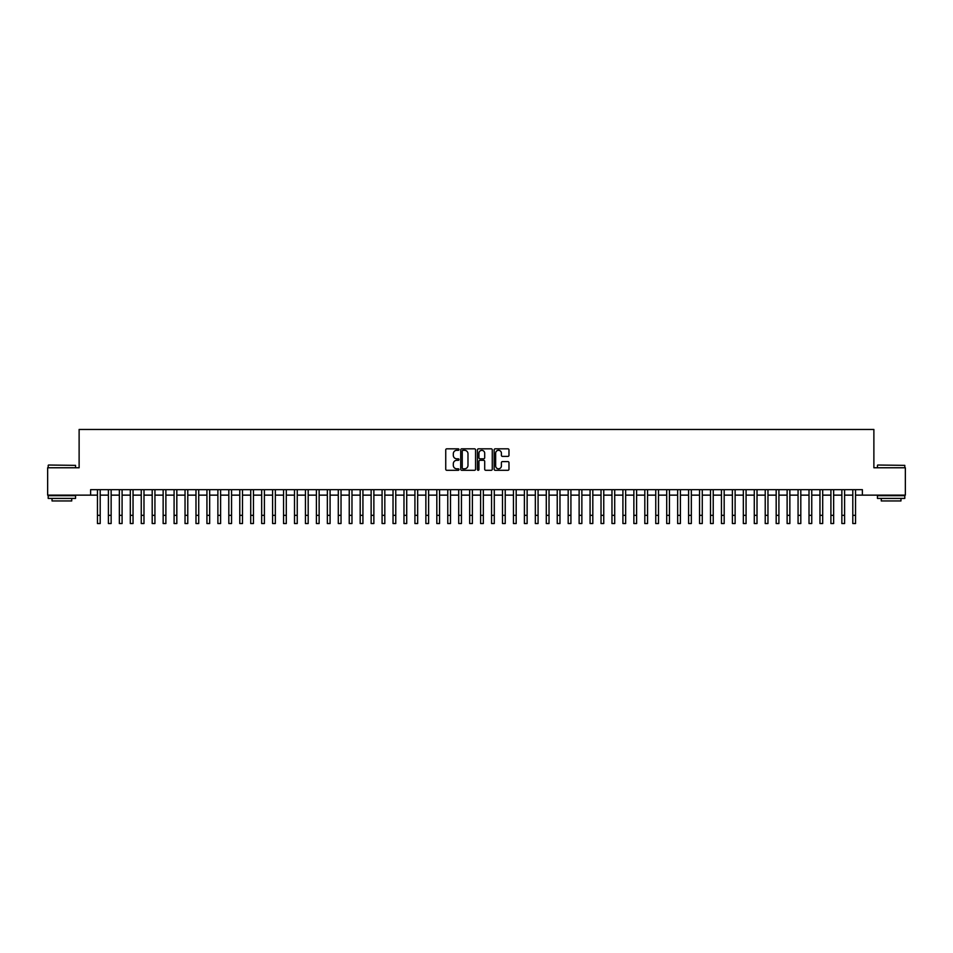 <?xml version="1.0" encoding="UTF-8"?>
<svg xmlns="http://www.w3.org/2000/svg" width="953" height="953" viewBox="0 0 953 953"><rect width="100%" height="100%" fill="white"/><g stroke="black" fill="none" stroke-linecap="round" stroke-linejoin="round"><path stroke-width="1.43" d="M458.989 449.566A0.75 0.75 0 0 0 458.238 448.815L446.814 448.815A1.072 1.072 0 0 0 445.742 449.887L445.742 469.233A1.072 1.072 0 0 0 446.814 470.305L458.238 470.305A0.75 0.75 0 0 0 458.989 469.555A0.75 0.75 0 0 0 458.238 468.805L456.761 468.805A3.443 3.443 0 0 1 453.318 465.362L453.318 463.754A3.443 3.443 0 0 1 456.761 460.311L458.238 460.311A0.75 0.75 0 0 0 458.989 459.56A0.75 0.75 0 0 0 458.238 458.81L456.761 458.81A3.443 3.443 0 0 1 453.318 455.367L453.318 453.759A3.443 3.443 0 0 1 456.761 450.316L458.238 450.316A0.75 0.75 0 0 0 458.989 449.566M507.901 456.392A1.072 1.072 0 0 0 508.973 455.32L508.973 449.887A1.072 1.072 0 0 0 507.901 448.815L495.226 448.815A1.072 1.072 0 0 0 494.154 449.887L494.154 469.233A1.072 1.072 0 0 0 495.226 470.305L507.901 470.305A1.072 1.072 0 0 0 508.973 469.233L508.973 462.681A1.072 1.072 0 0 0 507.901 461.597L502.481 461.597A1.072 1.072 0 0 0 501.397 462.681L501.397 465.922A2.871 2.871 0 0 1 498.526 468.805A2.871 2.871 0 0 1 495.655 465.922L495.655 453.187A2.871 2.871 0 0 1 498.526 450.316A2.871 2.871 0 0 1 501.397 453.187L501.397 455.32A1.072 1.072 0 0 0 502.481 456.392L507.901 456.392M90.618 495.143L47.65 495.143L47.65 467.768L79.123 467.768L79.123 429.458L873.877 429.458L873.877 467.768L905.35 467.768L905.35 495.143L862.382 495.143L862.382 489.663L90.618 489.663L90.618 495.143L97.456 495.143M475.559 449.887A1.072 1.072 0 0 0 474.487 448.815L461.8 448.815A1.072 1.072 0 0 0 460.728 449.887L460.728 469.233A1.072 1.072 0 0 0 461.8 470.305L474.487 470.305A1.072 1.072 0 0 0 475.559 469.233L475.559 449.887M478.513 448.815L491.2 448.815A1.072 1.072 0 0 1 492.272 449.887L492.272 469.233A1.072 1.072 0 0 1 491.2 470.305L485.768 470.305A1.072 1.072 0 0 1 484.696 469.233L484.696 461.383A1.072 1.072 0 0 0 483.624 460.311L480.014 460.311A1.072 1.072 0 0 0 478.942 461.383L478.942 469.555A0.75 0.75 0 0 1 478.192 470.305A0.75 0.75 0 0 1 477.441 469.555L477.441 449.887A1.072 1.072 0 0 1 478.513 448.815M100.196 495.143L108.404 495.143M111.144 495.143L119.351 495.143M122.091 495.143L130.299 495.143M133.039 495.143L141.247 495.143M143.986 495.143L152.194 495.143M154.934 495.143L163.142 495.143M165.882 495.143L174.089 495.143M176.829 495.143L185.037 495.143M187.777 495.143L195.984 495.143M198.724 495.143L206.932 495.143M209.672 495.143L217.88 495.143M220.608 495.143L228.827 495.143M231.555 495.143L239.775 495.143M242.503 495.143L250.722 495.143M253.45 495.143L261.67 495.143M264.398 495.143L272.606 495.143M275.346 495.143L283.553 495.143M286.293 495.143L294.501 495.143M297.241 495.143L305.448 495.143M308.188 495.143L316.396 495.143M319.136 495.143L327.344 495.143M330.083 495.143L338.291 495.143M341.031 495.143L349.239 495.143M351.979 495.143L360.186 495.143M362.926 495.143L371.134 495.143M373.874 495.143L382.082 495.143M384.821 495.143L393.029 495.143M395.769 495.143L403.977 495.143M406.717 495.143L414.924 495.143M417.664 495.143L425.872 495.143M428.612 495.143L436.819 495.143M439.559 495.143L447.767 495.143M450.495 495.143L458.715 495.143M461.443 495.143L469.662 495.143M472.39 495.143L480.61 495.143M483.338 495.143L491.557 495.143M494.285 495.143L502.505 495.143M505.233 495.143L513.441 495.143M516.181 495.143L524.388 495.143M527.128 495.143L535.336 495.143M538.076 495.143L546.283 495.143M549.023 495.143L557.231 495.143M559.971 495.143L568.179 495.143M570.918 495.143L579.126 495.143M581.866 495.143L590.074 495.143M592.814 495.143L601.021 495.143M603.761 495.143L611.969 495.143M614.709 495.143L622.917 495.143M625.656 495.143L633.864 495.143M636.604 495.143L644.812 495.143M647.552 495.143L655.759 495.143M658.499 495.143L666.707 495.143M669.447 495.143L677.654 495.143M680.394 495.143L688.602 495.143M691.33 495.143L699.55 495.143M702.278 495.143L710.497 495.143M713.225 495.143L721.445 495.143M724.173 495.143L732.392 495.143M735.12 495.143L743.328 495.143M746.068 495.143L754.276 495.143M757.016 495.143L765.223 495.143M767.963 495.143L776.171 495.143M778.911 495.143L787.118 495.143M789.858 495.143L798.066 495.143M800.806 495.143L809.014 495.143M811.753 495.143L819.961 495.143M822.701 495.143L830.909 495.143M833.649 495.143L841.856 495.143M844.596 495.143L852.804 495.143M855.544 495.143L862.382 495.143M462.991 450.316A0.75 0.75 0 0 0 462.241 451.067L462.241 468.054A0.75 0.75 0 0 0 462.991 468.805L464.552 468.805A3.443 3.443 0 0 0 467.983 465.362L467.983 453.759A3.443 3.443 0 0 0 464.552 450.316L462.991 450.316M484.696 453.247A2.871 2.871 0 0 0 481.813 450.376A2.871 2.871 0 0 0 478.942 453.247L478.942 457.738A1.072 1.072 0 0 0 480.014 458.81L483.624 458.81A1.072 1.072 0 0 0 484.696 457.738L484.696 453.247M97.456 515.335L100.196 515.335L100.196 523.542L97.456 523.542L97.456 489.663M100.196 515.335L100.196 489.663M48.532 465.028L75.561 465.362L48.532 465.028M61.885 498.419L48.198 498.419L48.198 495.679L75.561 495.679L75.561 498.419L61.885 498.419M71.737 498.419L71.737 500.944L52.034 500.944L52.034 498.419M877.761 465.028L904.802 465.362L877.761 465.028M891.115 498.419L877.439 498.419L877.439 495.679L904.802 495.679L904.802 498.419L891.115 498.419M900.966 498.419L900.966 500.944L881.263 500.944L881.263 498.419M108.404 515.335L111.144 515.335L111.144 523.542L108.404 523.542L108.404 489.663M111.144 515.335L111.144 489.663M119.351 515.335L122.091 515.335L122.091 523.542L119.351 523.542L119.351 489.663M122.091 515.335L122.091 489.663M130.299 515.335L133.039 515.335L133.039 523.542L130.299 523.542L130.299 489.663M133.039 515.335L133.039 489.663M141.247 515.335L143.986 515.335L143.986 523.542L141.247 523.542L141.247 489.663M143.986 515.335L143.986 489.663M152.194 515.335L154.934 515.335L154.934 523.542L152.194 523.542L152.194 489.663M154.934 515.335L154.934 489.663M163.142 515.335L165.882 515.335L165.882 523.542L163.142 523.542L163.142 489.663M165.882 515.335L165.882 489.663M174.089 515.335L176.829 515.335L176.829 523.542L174.089 523.542L174.089 489.663M176.829 515.335L176.829 489.663M185.037 515.335L187.777 515.335L187.777 523.542L185.037 523.542L185.037 489.663M187.777 515.335L187.777 489.663M195.984 515.335L198.724 515.335L198.724 523.542L195.984 523.542L195.984 489.663M198.724 515.335L198.724 489.663M206.932 515.335L209.672 515.335L209.672 523.542L206.932 523.542L206.932 489.663M209.672 515.335L209.672 489.663M217.88 515.335L220.608 515.335L220.608 523.542L217.88 523.542L217.88 489.663M220.608 515.335L220.608 489.663M228.827 515.335L231.555 515.335L231.555 523.542L228.827 523.542L228.827 489.663M231.555 515.335L231.555 489.663M239.775 515.335L242.503 515.335L242.503 523.542L239.775 523.542L239.775 489.663M242.503 515.335L242.503 489.663M250.722 515.335L253.45 515.335L253.45 523.542L250.722 523.542L250.722 489.663M253.45 515.335L253.45 489.663M261.67 515.335L264.398 515.335L264.398 523.542L261.67 523.542L261.67 489.663M264.398 515.335L264.398 489.663M272.606 515.335L275.346 515.335L275.346 523.542L272.606 523.542L272.606 489.663M275.346 515.335L275.346 489.663M283.553 515.335L286.293 515.335L286.293 523.542L283.553 523.542L283.553 489.663M286.293 515.335L286.293 489.663M294.501 515.335L297.241 515.335L297.241 523.542L294.501 523.542L294.501 489.663M297.241 515.335L297.241 489.663M305.448 515.335L308.188 515.335L308.188 523.542L305.448 523.542L305.448 489.663M308.188 515.335L308.188 489.663M316.396 515.335L319.136 515.335L319.136 523.542L316.396 523.542L316.396 489.663M319.136 515.335L319.136 489.663M327.344 515.335L330.083 515.335L330.083 523.542L327.344 523.542L327.344 489.663M330.083 515.335L330.083 489.663M338.291 515.335L341.031 515.335L341.031 523.542L338.291 523.542L338.291 489.663M341.031 515.335L341.031 489.663M349.239 515.335L351.979 515.335L351.979 523.542L349.239 523.542L349.239 489.663M351.979 515.335L351.979 489.663M360.186 515.335L362.926 515.335L362.926 523.542L360.186 523.542L360.186 489.663M362.926 515.335L362.926 489.663M371.134 515.335L373.874 515.335L373.874 523.542L371.134 523.542L371.134 489.663M373.874 515.335L373.874 489.663M382.082 515.335L384.821 515.335L384.821 523.542L382.082 523.542L382.082 489.663M384.821 515.335L384.821 489.663M393.029 515.335L395.769 515.335L395.769 523.542L393.029 523.542L393.029 489.663M395.769 515.335L395.769 489.663M403.977 515.335L406.717 515.335L406.717 523.542L403.977 523.542L403.977 489.663M406.717 515.335L406.717 489.663M414.924 515.335L417.664 515.335L417.664 523.542L414.924 523.542L414.924 489.663M417.664 515.335L417.664 489.663M425.872 515.335L428.612 515.335L428.612 523.542L425.872 523.542L425.872 489.663M428.612 515.335L428.612 489.663M436.819 515.335L439.559 515.335L439.559 523.542L436.819 523.542L436.819 489.663M439.559 515.335L439.559 489.663M447.767 515.335L450.495 515.335L450.495 523.542L447.767 523.542L447.767 489.663M450.495 515.335L450.495 489.663M458.715 515.335L461.443 515.335L461.443 523.542L458.715 523.542L458.715 489.663M461.443 515.335L461.443 489.663M469.662 515.335L472.39 515.335L472.39 523.542L469.662 523.542L469.662 489.663M472.39 515.335L472.39 489.663M480.61 515.335L483.338 515.335L483.338 523.542L480.61 523.542L480.61 489.663M483.338 515.335L483.338 489.663M491.557 515.335L494.285 515.335L494.285 523.542L491.557 523.542L491.557 489.663M494.285 515.335L494.285 489.663M502.505 515.335L505.233 515.335L505.233 523.542L502.505 523.542L502.505 489.663M505.233 515.335L505.233 489.663M513.441 515.335L516.181 515.335L516.181 523.542L513.441 523.542L513.441 489.663M516.181 515.335L516.181 489.663M524.388 515.335L527.128 515.335L527.128 523.542L524.388 523.542L524.388 489.663M527.128 515.335L527.128 489.663M535.336 515.335L538.076 515.335L538.076 523.542L535.336 523.542L535.336 489.663M538.076 515.335L538.076 489.663M546.283 515.335L549.023 515.335L549.023 523.542L546.283 523.542L546.283 489.663M549.023 515.335L549.023 489.663M557.231 515.335L559.971 515.335L559.971 523.542L557.231 523.542L557.231 489.663M559.971 515.335L559.971 489.663M568.179 515.335L570.918 515.335L570.918 523.542L568.179 523.542L568.179 489.663M570.918 515.335L570.918 489.663M579.126 515.335L581.866 515.335L581.866 523.542L579.126 523.542L579.126 489.663M581.866 515.335L581.866 489.663M590.074 515.335L592.814 515.335L592.814 523.542L590.074 523.542L590.074 489.663M592.814 515.335L592.814 489.663M601.021 515.335L603.761 515.335L603.761 523.542L601.021 523.542L601.021 489.663M603.761 515.335L603.761 489.663M611.969 515.335L614.709 515.335L614.709 523.542L611.969 523.542L611.969 489.663M614.709 515.335L614.709 489.663M622.917 515.335L625.656 515.335L625.656 523.542L622.917 523.542L622.917 489.663M625.656 515.335L625.656 489.663M633.864 515.335L636.604 515.335L636.604 523.542L633.864 523.542L633.864 489.663M636.604 515.335L636.604 489.663M644.812 515.335L647.552 515.335L647.552 523.542L644.812 523.542L644.812 489.663M647.552 515.335L647.552 489.663M655.759 515.335L658.499 515.335L658.499 523.542L655.759 523.542L655.759 489.663M658.499 515.335L658.499 489.663M666.707 515.335L669.447 515.335L669.447 523.542L666.707 523.542L666.707 489.663M669.447 515.335L669.447 489.663M677.654 515.335L680.394 515.335L680.394 523.542L677.654 523.542L677.654 489.663M680.394 515.335L680.394 489.663M688.602 515.335L691.33 515.335L691.33 523.542L688.602 523.542L688.602 489.663M691.33 515.335L691.33 489.663M699.55 515.335L702.278 515.335L702.278 523.542L699.55 523.542L699.55 489.663M702.278 515.335L702.278 489.663M710.497 515.335L713.225 515.335L713.225 523.542L710.497 523.542L710.497 489.663M713.225 515.335L713.225 489.663M721.445 515.335L724.173 515.335L724.173 523.542L721.445 523.542L721.445 489.663M724.173 515.335L724.173 489.663M732.392 515.335L735.12 515.335L735.12 523.542L732.392 523.542L732.392 489.663M735.12 515.335L735.12 489.663M743.328 515.335L746.068 515.335L746.068 523.542L743.328 523.542L743.328 489.663M746.068 515.335L746.068 489.663M754.276 515.335L757.016 515.335L757.016 523.542L754.276 523.542L754.276 489.663M757.016 515.335L757.016 489.663M765.223 515.335L767.963 515.335L767.963 523.542L765.223 523.542L765.223 489.663M767.963 515.335L767.963 489.663M776.171 515.335L778.911 515.335L778.911 523.542L776.171 523.542L776.171 489.663M778.911 515.335L778.911 489.663M787.118 515.335L789.858 515.335L789.858 523.542L787.118 523.542L787.118 489.663M789.858 515.335L789.858 489.663M798.066 515.335L800.806 515.335L800.806 523.542L798.066 523.542L798.066 489.663M800.806 515.335L800.806 489.663M809.014 515.335L811.753 515.335L811.753 523.542L809.014 523.542L809.014 489.663M811.753 515.335L811.753 489.663M819.961 515.335L822.701 515.335L822.701 523.542L819.961 523.542L819.961 489.663M822.701 515.335L822.701 489.663M830.909 515.335L833.649 515.335L833.649 523.542L830.909 523.542L830.909 489.663M833.649 515.335L833.649 489.663M841.856 515.335L844.596 515.335L844.596 523.542L841.856 523.542L841.856 489.663M844.596 515.335L844.596 489.663M852.804 515.335L855.544 515.335L855.544 523.542L852.804 523.542L852.804 489.663M855.544 515.335L855.544 489.663M48.198 467.768L48.198 465.362M75.561 467.768L75.561 465.362M877.439 467.768L877.439 465.362M904.802 467.768L904.802 465.362"/></g></svg>
